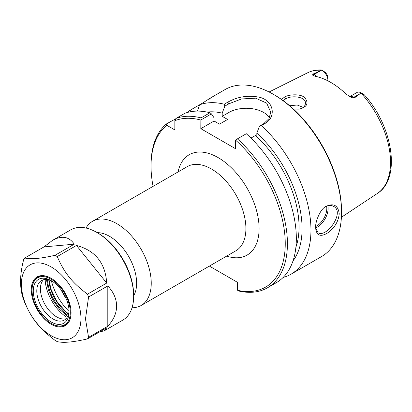 <?xml version="1.0" encoding="UTF-8"?>
<svg xmlns="http://www.w3.org/2000/svg" width="412" height="412" viewBox="0 0 412 412"><rect width="100%" height="100%" fill="white"/><g stroke="black" fill="none" stroke-linecap="round" stroke-linejoin="round"><path stroke-width="0.62" d="M132.046 307.743A48.601 28.062 -120 0 0 141.177 305.467A48.601 28.062 -120 0 0 151.245 283.214A48.601 28.062 -120 0 0 130.027 234.304A48.601 28.062 -120 0 0 92.576 221.285A48.601 28.062 -120 0 0 86.036 228.057M153.079 186.353A94.909 54.796 60 0 1 151.029 166.165A94.909 54.796 60 0 1 166.86 125.315L166.536 123.873A96.439 55.682 -120 0 0 151.029 164.918L151.029 166.165M209.373 266.095L237.621 282.405L237.621 290.316L239.532 291.186A96.439 55.682 -120 0 0 267.44 287.808A96.439 55.682 -120 0 0 237.394 138.88L246.314 133.73A96.439 55.682 -120 0 1 276.364 282.653L267.44 287.808M237.394 138.88L235.458 140.044A94.909 54.796 60 0 1 285.238 242.354A94.909 54.796 60 0 1 237.621 290.316M235.458 140.044L235.458 148.665L200.819 128.668L200.855 119.98L211.428 113.877L209.976 112.749L201.051 117.899L200.855 119.98M201.051 117.899A96.439 55.682 -120 0 0 175.924 118.455L174.843 120.706A94.909 54.796 60 0 1 200.819 120.046M174.843 120.706L174.843 129.919L166.86 125.315M65.776 297.788A33.604 19.4 60 0 1 61.527 290.424M133.658 295.744A38.27 22.093 -120 0 0 136.635 283.214A38.27 22.093 -120 0 0 97.232 232.656M269.433 117.801A24.493 14.142 0 0 0 228.964 112.419L222.197 116.328L227.609 119.449L219.488 124.136L214.08 121.015L200.819 128.668M211.428 113.877L214.08 117.842L214.08 121.015M191.003 111.652L190.081 110.277L199.47 104.859A96.439 55.682 60 0 1 224.252 104.215L224.844 106.131L228.964 103.752L241.525 98.957L255.631 98.18L266.657 103.093L270.772 112.275L268.918 118.707L263.603 123.749L259.483 126.129L261.285 125.598L264.798 123.569C276.514 117.209 274.021 101.12 259.982 97.361C248.385 94.976 237.647 96.583 227.764 102.186L224.252 104.215M187.795 112.358A96.439 55.682 60 0 1 190.081 110.277M166.536 123.873L175.759 118.79M325.295 206.839C328.302 205.176 331.047 205.016 333.519 206.35C345.256 212.005 326.804 237.951 318.208 232.862L315.736 228.521M349.731 96.655L356.936 92.499A8.817 5.088 -120 0 1 361.195 92.849L364.285 94.806L361.195 92.849L354.588 97.783L353.769 97.309A8.817 5.088 -120 0 0 349.767 96.676M313.326 73.964L320.855 70.565L314.15 74.438L313.326 73.964L312.487 74.866L312.929 75.391L315.252 76.292A70.473 40.685 -120 0 1 346.173 94.142L350.885 97.232L352.106 97.742L354.588 97.783M320.855 70.565L321.813 70.112L325.083 72.203A5.758 3.322 60 0 1 327.962 78.362L327.962 80.86A8.817 5.088 -120 0 0 321.875 70.148L321.206 69.973M293.468 109.103L299.189 109.139C306.95 107.089 308.907 103.407 305.065 98.087C301.615 93.565 288.977 94.26 284.589 97.041L281.514 99.447M283.229 100.677L285.804 98.798C291.675 95.033 306.379 96.691 305.39 103.381C305.194 106.394 303.011 108.33 298.844 109.185M303.284 107.372L297.17 105.019L289.677 105.755M315.705 227.326L315.798 229.216C316.941 235.834 320.917 237.06 327.736 232.888C334.596 227.939 338.427 221.558 339.231 213.746C338.051 205.264 333.581 202.843 325.81 206.484C319.614 209.44 314.938 223.5 315.705 227.326M208.992 99.364C211.984 97.047 209.981 98.205 202.982 102.83L199.47 104.859L197.528 111.096M261.285 125.598A96.439 55.682 60 0 1 310.962 230.061A96.439 55.682 60 0 1 290.99 274.212A96.439 55.682 60 0 1 283.121 277.467M210.156 98.164L225.122 89.522A96.439 55.682 60 0 1 273.341 94.296A96.439 55.682 60 0 1 341.538 212.412A96.439 55.682 60 0 1 321.561 256.563L290.99 274.212M259.483 126.129L256.836 133.153A88.472 51.078 60 0 1 292.994 260.925M256.836 133.153L256.836 136.326L255.425 135.512A84.192 48.611 60 0 1 295.898 247.195M341.538 212.412L341.538 211.16A94.909 54.796 -120 0 0 274.428 94.925L273.341 94.296M209.976 112.749A96.439 55.682 -120 0 0 184.849 113.3L175.924 118.455M363.6 94.446L364.548 95.079C392.93 126.479 401.35 178.808 377.31 193.48L341.404 217.258M222.197 116.328L222.197 113.156L224.844 106.131M207.056 112.074A88.472 51.078 60 0 1 222.197 113.156M255.425 135.512L250.949 138.092M67.717 316.303L59.725 309.541L52.947 300.281L48.312 289.785L46.468 279.485M45.207 279.47C45.299 292.886 55.532 310.596 67.099 317.4M66.013 318.759A22.825 13.179 60 0 1 62.32 318.929A22.825 13.179 60 0 1 45.15 304.787A22.825 13.179 60 0 1 41.488 282.843A22.825 13.179 60 0 1 43.481 279.727M69 311.323A39.078 22.562 60 0 1 51.412 280.86M52.463 240.402C61.785 235.252 69.051 236.509 74.268 244.182L55.023 255.291A52.103 30.081 60 0 1 57.227 256.563L76.472 245.454C95.285 250.491 105.364 263.026 106.708 283.07L87.462 294.183A52.103 30.081 60 0 1 88.565 297.021L107.81 285.913C113.619 292.211 116.55 298.932 116.611 306.07C116.55 313.208 113.619 319.928 107.81 326.227L88.565 337.34A52.103 30.081 60 0 1 87.462 338.906C73.238 342.202 63.16 343.103 57.227 341.61A52.103 30.081 60 0 1 55.023 340.338C39.49 328.565 32.023 319.279 24.782 302.722A52.103 30.081 60 0 1 23.68 299.879C19.534 288.833 19.534 275.391 23.68 259.56A52.103 30.081 60 0 1 24.782 257.994L44.027 246.881L52.463 240.402L70.761 229.834A52.103 30.081 60 0 1 96.815 232.414A52.103 30.081 60 0 1 133.658 296.228A52.103 30.081 60 0 1 122.864 320.078L104.566 330.645L99.117 332.18M96.815 232.414L97.912 233.053A50.547 29.185 -120 0 1 133.658 294.956L133.658 296.228M87.462 338.906L106.708 327.798L104.566 330.645M66.064 298.432A36.004 20.785 60 0 1 61.11 289.852M44.027 246.881L74.268 244.182M55.023 255.291C40.798 258.587 30.715 259.488 24.782 257.994M76.472 245.454L106.708 283.07M87.462 294.183C71.93 282.411 64.468 273.125 57.227 256.563M80.948 318.497A42.106 24.308 60 0 1 36.287 322.488A42.106 24.308 60 0 1 36.287 262.938A42.106 24.308 60 0 1 80.948 318.497M88.565 337.34L85.485 318.96L88.565 297.021M107.81 285.913L107.81 326.227M69.051 310.586A22.825 13.179 60 0 1 64.344 320.057A22.825 13.179 60 0 1 41.519 306.878A22.825 13.179 60 0 1 41.524 280.526A22.825 13.179 60 0 1 52.077 281.19M69.072 311.642A25.312 14.616 60 0 1 51.176 321.973A25.312 14.616 60 0 1 33.274 290.975A25.312 14.616 60 0 1 51.176 280.639A25.312 14.616 60 0 1 69.072 311.642M70.308 312.358A27.063 15.625 60 0 1 51.176 323.405A27.063 15.625 60 0 1 32.038 290.259A27.063 15.625 60 0 1 51.176 279.212A27.063 15.625 60 0 1 70.308 312.358M71.08 312.574A27.604 15.939 60 0 1 51.557 323.626L51.176 323.405M32.038 290.259L32.038 289.816A27.604 15.939 60 0 1 51.366 278.435M71.08 312.801A28.15 16.253 60 0 1 51.176 324.29A28.15 16.253 60 0 1 31.271 289.816A28.15 16.253 60 0 1 51.176 278.321A28.15 16.253 60 0 1 71.08 312.801M92.576 221.285L187.239 166.628A48.601 28.062 60 0 1 224.689 179.653A48.601 28.062 60 0 1 245.907 228.562A48.601 28.062 60 0 1 235.839 250.815L141.177 305.467M226.672 256.104A57.932 33.449 -120 0 0 259.102 228.562A57.932 33.449 -120 0 0 222.428 160.345A57.932 33.449 -120 0 0 178.072 171.922M315.71 227.939A15.306 8.837 120 0 0 328.112 208.41A15.306 8.837 120 0 0 327.834 205.758M326.608 206.18A14.389 8.307 -60 0 1 326.814 208.41A14.389 8.307 -60 0 1 315.716 226.518M360.974 93.071A69.726 40.258 60 0 1 390.535 162.307A69.726 40.258 60 0 1 377.31 193.48M269.082 91.989L307.625 72.785A69.726 40.258 60 0 1 321.494 70.277M284.589 97.041L285.804 98.798M227.764 102.186L228.964 103.752L228.964 112.419M263.603 123.749L264.798 123.569M316.782 76.632A8.817 5.088 -120 0 0 314.15 74.438A4.594 2.652 -60 0 1 312.487 74.866M352.106 97.742A4.594 2.652 120 0 0 353.769 97.309L360.474 93.436M68.135 315.324A30.715 17.737 60 0 1 47.519 279.609M48.781 279.887A30.715 17.737 -120 0 0 68.531 314.088M307.625 72.785C311.796 70.73 316.37 69.788 321.345 69.963M49.038 279.959L50.954 289.106L56.799 301.27L65.323 311.261L68.598 313.831"/></g></svg>
